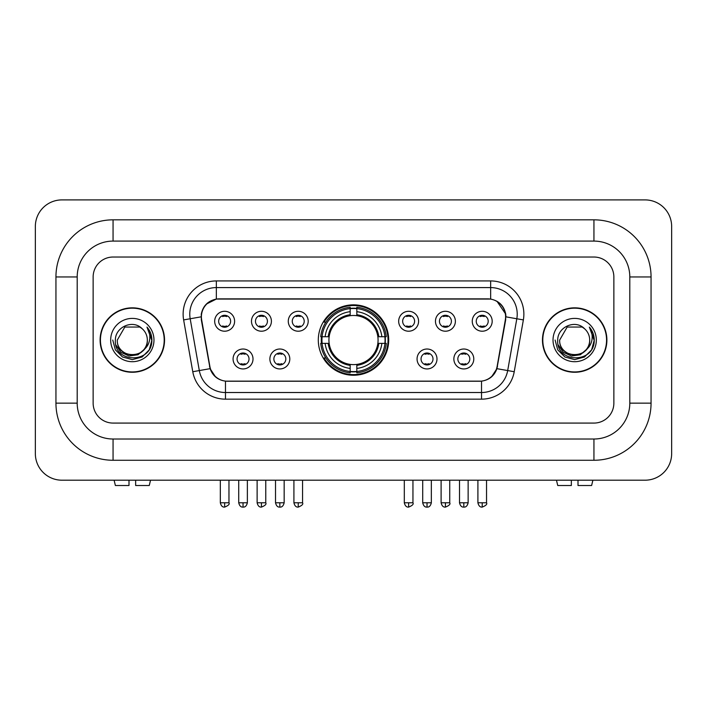 <?xml version="1.0" encoding="UTF-8"?>
<svg xmlns="http://www.w3.org/2000/svg" width="707" height="707" viewBox="0 0 707 707"><rect width="100%" height="100%" fill="white"/><g stroke="black" fill="none" stroke-linecap="round" stroke-linejoin="round"><path stroke-width="1.06" d="M318.3 340.049A35.2 35.2 0 0 0 353.5 375.249A35.2 35.2 0 0 0 388.7 340.049A35.2 35.2 0 0 0 353.5 304.85A35.2 35.2 0 0 0 318.3 340.049M289.799 358.979A9.96 9.96 0 0 1 279.839 368.939A9.96 9.96 0 0 1 269.88 358.979A9.96 9.96 0 0 1 279.839 349.019A9.96 9.96 0 0 1 289.799 358.979M273.865 358.979A5.974 5.974 0 0 0 279.839 364.953A5.974 5.974 0 0 0 285.822 358.979A5.974 5.974 0 0 0 279.839 353.005A5.974 5.974 0 0 0 273.865 358.979M436.988 358.979A9.96 9.96 0 0 1 427.028 368.939A9.96 9.96 0 0 1 417.059 358.979A9.96 9.96 0 0 1 427.028 349.019A9.96 9.96 0 0 1 436.988 358.979M421.045 358.979A5.974 5.974 0 0 0 427.028 364.953A5.974 5.974 0 0 0 433.002 358.979A5.974 5.974 0 0 0 427.028 353.005A5.974 5.974 0 0 0 421.045 358.979M473.787 358.979A9.96 9.96 0 0 1 463.827 368.939A9.96 9.96 0 0 1 453.859 358.979A9.96 9.96 0 0 1 463.827 349.019A9.96 9.96 0 0 1 473.787 358.979M457.844 358.979A5.974 5.974 0 0 0 463.827 364.953A5.974 5.974 0 0 0 469.802 358.979A5.974 5.974 0 0 0 463.827 353.005A5.974 5.974 0 0 0 457.844 358.979M253.009 358.979A9.96 9.96 0 0 1 243.04 368.939A9.96 9.96 0 0 1 233.08 358.979A9.96 9.96 0 0 1 243.04 349.019A9.96 9.96 0 0 1 253.009 358.979M237.066 358.979A5.974 5.974 0 0 0 243.04 364.953A5.974 5.974 0 0 0 249.023 358.979A5.974 5.974 0 0 0 243.04 353.005A5.974 5.974 0 0 0 237.066 358.979M271.408 321.252A9.96 9.96 0 0 1 261.44 331.212A9.96 9.96 0 0 1 251.48 321.252A9.96 9.96 0 0 1 261.44 311.292A9.96 9.96 0 0 1 271.408 321.252M255.466 321.252A5.974 5.974 0 0 0 261.44 327.235A5.974 5.974 0 0 0 267.423 321.252A5.974 5.974 0 0 0 261.44 315.278A5.974 5.974 0 0 0 255.466 321.252M308.199 321.252A9.96 9.96 0 0 1 298.239 331.212A9.96 9.96 0 0 1 288.279 321.252A9.96 9.96 0 0 1 298.239 311.292A9.96 9.96 0 0 1 308.199 321.252M292.265 321.252A5.974 5.974 0 0 0 298.239 327.235A5.974 5.974 0 0 0 304.213 321.252A5.974 5.974 0 0 0 298.239 315.278A5.974 5.974 0 0 0 292.265 321.252M418.588 321.252A9.96 9.96 0 0 1 408.628 331.212A9.96 9.96 0 0 1 398.668 321.252A9.96 9.96 0 0 1 408.628 311.292A9.96 9.96 0 0 1 418.588 321.252M402.654 321.252A5.974 5.974 0 0 0 408.628 327.235A5.974 5.974 0 0 0 414.602 321.252A5.974 5.974 0 0 0 408.628 315.278A5.974 5.974 0 0 0 402.654 321.252M455.388 321.252A9.96 9.96 0 0 1 445.428 331.212A9.96 9.96 0 0 1 435.459 321.252A9.96 9.96 0 0 1 445.428 311.292A9.96 9.96 0 0 1 455.388 321.252M439.445 321.252A5.974 5.974 0 0 0 445.428 327.235A5.974 5.974 0 0 0 451.402 321.252A5.974 5.974 0 0 0 445.428 315.278A5.974 5.974 0 0 0 439.445 321.252M492.187 321.252A9.96 9.96 0 0 1 482.218 331.212A9.96 9.96 0 0 1 472.258 321.252A9.96 9.96 0 0 1 482.218 311.292A9.96 9.96 0 0 1 492.187 321.252M476.244 321.252A5.974 5.974 0 0 0 482.218 327.235A5.974 5.974 0 0 0 488.201 321.252A5.974 5.974 0 0 0 482.218 315.278A5.974 5.974 0 0 0 476.244 321.252M234.609 321.252A9.96 9.96 0 0 1 224.649 331.212A9.96 9.96 0 0 1 214.681 321.252A9.96 9.96 0 0 1 224.649 311.292A9.96 9.96 0 0 1 234.609 321.252M218.666 321.252A5.974 5.974 0 0 0 224.649 327.235A5.974 5.974 0 0 0 230.623 321.252A5.974 5.974 0 0 0 224.649 315.278A5.974 5.974 0 0 0 218.666 321.252M201.672 319.918A17.931 17.931 0 0 1 219.329 298.867L487.671 298.867A17.931 17.931 0 0 1 505.328 319.918L497.127 366.412A17.931 17.931 0 0 1 479.47 381.232L227.53 381.232A17.931 17.931 0 0 1 209.873 366.412L201.672 319.918M321.455 343.372A32.213 32.213 0 0 1 321.455 336.726M100.111 340.049A32.213 32.213 0 0 0 132.324 372.262A32.213 32.213 0 0 0 164.537 340.049A32.213 32.213 0 0 0 132.324 307.837A32.213 32.213 0 0 0 100.111 340.049M542.463 340.049A32.213 32.213 0 0 0 574.676 372.262A32.213 32.213 0 0 0 606.889 340.049A32.213 32.213 0 0 0 574.676 307.837A32.213 32.213 0 0 0 542.463 340.049M201.265 314.147C202.989 305.839 208.008 300.811 216.342 299.07L490.658 299.07C498.974 300.802 504.003 305.831 505.735 314.147L505.664 319.918L496.915 368.665C494.29 375.894 489.156 380.048 481.52 381.144L225.48 381.144C217.862 380.066 212.727 375.903 210.085 368.665L201.336 319.918L201.265 314.147M206.364 304.081L216.342 299.07L216.342 287.581L490.658 287.581A26.566 26.566 0 0 1 516.817 318.76L507.688 370.565A26.566 26.566 0 0 1 481.52 392.518L225.48 392.518A26.566 26.566 0 0 1 199.312 370.565L190.183 318.76A26.566 26.566 0 0 1 216.342 287.581L216.342 280.935L490.658 280.935L490.658 299.07M201.071 316.842L190.183 318.76A26.566 26.566 0 0 1 189.776 314.147M496.968 301.279L505.735 314.147L505.929 316.842L523.366 319.918L514.228 371.723A33.211 33.211 0 0 1 481.52 399.163L225.48 399.163A33.211 33.211 0 0 1 192.772 371.723L183.634 319.918A33.211 33.211 0 0 1 216.342 280.935M227.194 381.232L225.48 381.144L225.48 399.163M481.52 399.163L481.52 381.144L479.806 381.232M514.228 371.723L496.915 368.665L491.551 376.84M215.564 376.946L210.085 368.665L192.772 371.723M497.463 366.412L497.357 366.977M209.643 366.977L209.537 366.412M613.862 276.95A19.929 19.929 0 0 0 593.942 257.03L113.058 257.03A19.929 19.929 0 0 0 93.138 276.95L93.138 403.149A19.929 19.929 0 0 0 113.058 423.078L593.942 423.078A19.929 19.929 0 0 0 613.862 403.149L613.862 276.95A19.929 19.929 0 0 0 593.942 257.03L113.058 257.03A19.929 19.929 0 0 0 93.138 276.95L93.138 403.149A19.929 19.929 0 0 0 113.058 423.078L593.942 423.078A19.929 19.929 0 0 0 613.862 403.149L613.862 276.95M164.201 340.049A31.886 31.886 0 0 0 132.324 308.172A31.886 31.886 0 0 0 100.438 340.049A31.886 31.886 0 0 0 132.324 371.935A31.886 31.886 0 0 0 164.201 340.049M144.785 348.887L138.006 354.755L129.125 355.992L120.95 352.298L115.842 344.919M147.33 340.049C148.249 359.412 116.39 359.412 117.309 340.049L124.821 327.049L139.827 327.049L142.16 328.711C132.943 319.051 115.206 327.005 115.374 340.049C113.686 363.221 151.263 363.831 151.864 341.172L151.899 340.049C151.846 335.127 150.202 330.805 146.985 327.076C149.433 331.097 150.299 335.418 149.575 340.049C148.868 343.991 146.959 347.199 143.821 349.691A15.015 15.015 0 0 0 147.33 340.049C148.249 359.412 116.39 359.412 117.309 340.049C116.39 359.412 148.249 359.412 147.33 340.049A15.015 15.015 0 0 0 142.16 328.711M143.821 349.691C135.859 360.464 116.531 353.571 117.309 340.049M110.672 340.049A21.652 21.652 0 0 0 132.324 361.701A21.652 21.652 0 0 0 153.976 340.049A21.652 21.652 0 0 0 132.324 318.397A21.652 21.652 0 0 0 110.672 340.049M146.985 327.076L151.89 340.624L150.98 334.119L151.89 340.624L150.98 334.119L151.89 340.624L147.127 327.244L151.89 340.615M147.127 327.244L151.899 340.049L149.274 349.841L142.107 357L132.324 359.624L122.532 357L115.365 349.841L112.749 340.049M129.001 480.194L129.001 485.506L115.374 485.506L114.11 480.194L115.374 485.506M149.265 485.506L150.529 480.194L149.265 485.506L135.647 485.506L135.647 480.194M606.562 340.049A31.886 31.886 0 0 0 574.676 308.172A31.886 31.886 0 0 0 542.799 340.049A31.886 31.886 0 0 0 574.676 371.935A31.886 31.886 0 0 0 606.562 340.049M587.137 348.887L580.359 354.755L571.477 355.992L563.302 352.298L558.194 344.919M589.691 340.049C590.61 359.412 558.751 359.412 559.67 340.049L567.173 327.049L582.179 327.049L584.512 328.711C575.295 319.051 557.567 327.005 557.726 340.049C556.038 363.221 593.615 363.831 594.225 341.172L594.251 340.049C594.198 335.127 592.563 330.805 589.338 327.076C591.786 331.097 592.652 335.418 591.927 340.049C591.229 343.991 589.311 347.199 586.183 349.691A15.015 15.015 0 0 0 589.691 340.049C590.61 359.412 558.751 359.412 559.67 340.049C558.751 359.412 590.61 359.412 589.691 340.049A15.015 15.015 0 0 0 584.512 328.711M586.183 349.691C578.211 360.464 558.884 353.571 559.67 340.049M553.024 340.049A21.652 21.652 0 0 0 574.676 361.701A21.652 21.652 0 0 0 596.328 340.049A21.652 21.652 0 0 0 574.676 318.397A21.652 21.652 0 0 0 553.024 340.049M589.338 327.076L594.242 340.624L593.332 334.119L594.242 340.624L593.332 334.119L594.242 340.624L589.488 327.244L594.242 340.615M589.488 327.244L594.251 340.049L591.635 349.841L584.468 357L574.676 359.624L564.893 357L557.726 349.841L555.101 340.049M356.823 371.493L356.823 372.828A32.946 32.946 0 0 0 386.278 343.372L384.944 343.372A31.612 31.612 0 0 1 356.823 371.493L356.823 368.418A28.563 28.563 0 0 0 381.868 343.372L377.847 343.372A24.577 24.577 0 0 0 356.823 315.702L356.823 308.606A31.612 31.612 0 0 1 384.944 336.726L386.278 336.726A32.946 32.946 0 0 0 356.823 307.271L356.823 308.606M322.056 343.372L320.722 343.372A32.946 32.946 0 0 0 350.177 372.828L350.177 371.493A31.612 31.612 0 0 1 322.056 343.372L325.132 343.372A28.563 28.563 0 0 0 350.177 368.418L350.177 364.397A24.577 24.577 0 0 0 377.847 343.372L378.828 343.372A25.549 25.549 0 0 1 356.823 365.378L356.823 368.418M350.177 308.606L350.177 307.271A32.946 32.946 0 0 0 320.722 336.726L322.056 336.726A31.612 31.612 0 0 1 350.177 308.606L350.177 311.681A28.563 28.563 0 0 0 325.132 336.726L329.153 336.726A24.577 24.577 0 0 0 350.177 364.397L350.177 365.378A25.549 25.549 0 0 1 328.172 343.372L325.132 343.372M322.127 343.372A31.55 31.55 0 0 1 322.127 336.726M356.823 308.676A31.55 31.55 0 0 0 350.177 308.676M384.873 336.726A31.55 31.55 0 0 1 384.873 343.372M384.944 336.726L381.868 336.726A28.563 28.563 0 0 0 356.823 311.681M381.868 343.372L384.944 343.372M350.177 368.418L350.177 371.493M377.847 336.726L381.868 336.726M356.823 364.441L356.823 365.378M350.177 364.397A24.577 24.577 0 0 1 329.153 343.372L328.172 343.372M356.823 371.422A31.55 31.55 0 0 1 350.177 371.422M325.132 336.726L322.056 336.726M350.177 315.658L350.177 311.681M356.823 315.702A24.577 24.577 0 0 0 329.153 336.726L328.172 336.726A25.549 25.549 0 0 1 350.177 314.721M356.823 315.658L356.823 314.721A25.549 25.549 0 0 1 378.828 336.726M325.865 322.118L323.983 322.118A34.537 34.537 0 0 1 388.037 340.049A34.537 34.537 0 0 1 323.983 357.981L325.865 357.981M222.652 326.89L222.652 325.945A5.099 5.099 0 0 0 226.638 325.945L226.638 326.89M226.638 315.614L226.638 316.568A5.099 5.099 0 0 0 222.652 316.568L222.652 315.614M259.451 326.89L259.451 325.945A5.099 5.099 0 0 0 263.437 325.945L263.437 326.89M263.437 315.614L263.437 316.568A5.099 5.099 0 0 0 259.451 316.568L259.451 315.614M296.251 326.89L296.251 325.945A5.099 5.099 0 0 0 300.228 325.945L300.228 326.89M300.228 315.614L300.228 316.568A5.099 5.099 0 0 0 296.251 316.568L296.251 315.614M406.64 326.89L406.64 325.945A5.099 5.099 0 0 0 410.617 325.945L410.617 326.89M410.617 315.614L410.617 316.568A5.099 5.099 0 0 0 406.64 316.568L406.64 315.614M443.43 326.89L443.43 325.945A5.099 5.099 0 0 0 447.416 325.945L447.416 326.89M447.416 315.614L447.416 316.568A5.099 5.099 0 0 0 443.43 316.568L443.43 315.614M480.23 326.89L480.23 325.945A5.099 5.099 0 0 0 484.215 325.945L484.215 326.89M484.215 315.614L484.215 316.568A5.099 5.099 0 0 0 480.23 316.568L480.23 315.614M241.052 364.618L241.052 363.672A5.099 5.099 0 0 0 245.037 363.672L245.037 364.618M245.037 353.341L245.037 354.287A5.099 5.099 0 0 0 241.052 354.287L241.052 353.341M277.851 364.618L277.851 363.672A5.099 5.099 0 0 0 281.837 363.672L281.837 364.618M281.837 353.341L281.837 354.287A5.099 5.099 0 0 0 277.851 354.287L277.851 353.341M425.031 364.618L425.031 363.672A5.099 5.099 0 0 0 429.016 363.672L429.016 364.618M429.016 353.341L429.016 354.287A5.099 5.099 0 0 0 425.031 354.287L425.031 353.341M461.83 364.618L461.83 363.672A5.099 5.099 0 0 0 465.816 363.672L465.816 364.618M465.816 353.341L465.816 354.287A5.099 5.099 0 0 0 461.83 354.287L461.83 353.341M571.353 480.194L571.353 485.506L557.735 485.506L556.471 480.194L557.735 485.506M591.626 485.506L592.89 480.194L591.626 485.506L577.999 485.506L577.999 480.194M593.942 219.833A57.117 57.117 0 0 1 651.059 276.95A57.117 57.117 0 0 0 593.942 219.833L113.058 219.833A57.117 57.117 0 0 0 55.941 276.95A57.117 57.117 0 0 1 113.058 219.833L113.058 241.087L593.942 241.087L113.058 241.087A35.863 35.863 0 0 0 77.196 276.95L77.196 403.149A35.863 35.863 0 0 0 113.058 439.012L593.942 439.012L113.058 439.012L113.058 460.266L593.942 460.266A57.117 57.117 0 0 0 651.059 403.149L651.059 276.95L629.804 276.95A35.863 35.863 0 0 0 593.942 241.087L593.942 219.833M651.059 403.149L629.804 403.149L629.804 276.95L629.804 403.149A35.863 35.863 0 0 1 593.942 439.012L593.942 460.266M671.65 226.47A26.566 26.566 0 0 0 645.084 199.904L61.916 199.904A26.566 26.566 0 0 0 35.35 226.47L35.35 453.629A26.566 26.566 0 0 0 61.916 480.194L645.084 480.194A26.566 26.566 0 0 0 671.65 453.629L671.65 226.47M55.941 403.149L77.196 403.149L77.196 276.95L55.941 276.95L55.941 403.149A57.117 57.117 0 0 0 113.058 460.266M490.658 280.935A33.211 33.211 0 0 1 523.366 319.918M183.634 319.918L190.183 318.76M356.823 364.397A24.577 24.577 0 0 0 377.847 343.372M350.177 371.723A31.85 31.85 0 0 0 356.823 371.723M385.174 343.372A31.85 31.85 0 0 0 385.174 336.726M356.823 308.376A31.85 31.85 0 0 0 350.177 308.376M224.649 502.774L220.328 502.774C221.079 505.858 222.519 507.299 224.649 507.096L224.649 502.774L228.962 502.774L228.962 480.194M261.44 502.774L257.127 502.774C257.878 505.858 259.319 507.299 261.44 507.096L261.44 502.774L265.761 502.774L265.761 480.194M298.239 502.774L293.918 502.774C294.678 505.858 296.118 507.299 298.239 507.096L298.239 502.774L302.552 502.774L302.552 480.194M408.628 502.774L404.307 502.774C405.067 505.858 406.507 507.299 408.628 507.096L408.628 502.774L412.95 502.774L412.95 480.194M445.428 502.774L441.106 502.774C441.857 505.858 443.298 507.299 445.428 507.096L445.428 502.774L449.74 502.774L449.74 480.194M482.218 502.774L477.905 502.774C478.657 505.858 480.097 507.299 482.218 507.096L482.218 502.774L486.54 502.774L486.54 480.194M243.04 502.774L238.727 502.774C239.479 505.858 240.919 507.299 243.04 507.096L243.04 502.774L247.362 502.774L247.362 480.194M279.839 502.774L275.527 502.774C276.278 505.858 277.718 507.299 279.839 507.096L279.839 502.774L284.161 502.774L284.161 480.194M427.028 502.774L422.706 502.774C423.466 505.858 424.898 507.299 427.028 507.096L427.028 502.774L431.341 502.774L431.341 480.194M463.827 502.774L459.506 502.774C460.257 505.858 461.698 507.299 463.827 507.096L463.827 502.774L468.14 502.774L468.14 480.194M220.328 502.774L220.328 480.194M228.962 502.774C229.837 504.162 228.396 505.593 224.649 507.096M257.127 502.774L257.127 480.194M265.761 502.774C266.636 504.162 265.196 505.593 261.44 507.096M293.918 502.774L293.918 480.194M302.552 502.774C303.436 504.162 301.995 505.593 298.239 507.096M404.307 502.774L404.307 480.194M412.95 502.774C413.825 504.162 412.384 505.593 408.628 507.096M441.106 502.774L441.106 480.194M449.74 502.774C450.615 504.162 449.175 505.593 445.428 507.096M477.905 502.774L477.905 480.194M486.54 502.774C487.415 504.162 485.974 505.593 482.218 507.096M238.727 502.774L238.727 480.194M247.362 502.774C246.61 505.858 245.17 507.299 243.04 507.096M275.527 502.774L275.527 480.194M284.161 502.774C283.401 505.858 281.969 507.299 279.839 507.096M422.706 502.774L422.706 480.194M431.341 502.774C430.59 505.858 429.149 507.299 427.028 507.096M459.506 502.774L459.506 480.194M468.14 502.774C467.389 505.858 465.948 507.299 463.827 507.096"/></g></svg>
